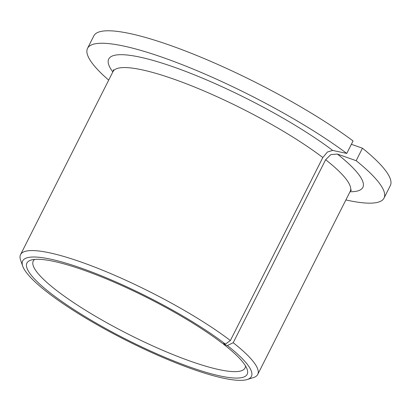 <?xml version="1.0" encoding="UTF-8"?>
<svg xmlns="http://www.w3.org/2000/svg" width="411" height="411" viewBox="0 0 411 411"><rect width="100%" height="100%" fill="white"/><g stroke="black" fill="none" stroke-linecap="round" stroke-linejoin="round"><path stroke-width="0.62" d="M245.511 365.929A118.63 22.43 26.8 0 1 245.028 368.009A118.63 22.43 26.8 0 1 171.557 353.999A118.63 22.43 26.8 0 1 58.799 292.139A118.63 22.43 26.8 0 1 33.255 261.036A118.63 22.43 26.8 0 1 34.647 259.413M351.369 144.302L362.456 148.207L356.152 160.686L337.364 154.063L330.829 154.613L325.635 159.725L233.196 342.723L227.324 345.553L223.548 344.223L223.379 343.653M223.548 344.223A123.372 23.329 26.8 0 1 247.129 369.258A123.372 23.329 26.8 0 1 180.789 363.694A123.372 23.329 26.8 0 1 53.481 295.401A123.372 23.329 26.8 0 1 31.005 260.086A123.372 23.329 26.8 0 1 113.677 281.972A123.372 23.329 26.8 0 1 220.599 341.962A123.372 23.329 26.8 0 1 222.608 343.493L225.439 344.094L230.371 340.534L322.81 157.541L327.454 151.998L332.663 150.421L346.761 153.421L353.064 140.942A166.08 31.406 26.8 0 0 195.621 55.028A166.08 31.406 26.8 0 0 93.847 35.849L87.543 48.328A166.08 31.406 26.8 0 1 189.317 67.507A166.08 31.406 26.8 0 1 346.761 153.421M233.196 342.723A132.866 25.122 26.8 0 1 257.733 374.426A132.866 25.122 26.8 0 1 253.335 377.627L247.155 379.533A128.119 24.228 26.8 0 1 161.302 356.805A128.119 24.228 26.8 0 1 50.27 294.507A128.119 24.228 26.8 0 1 22.723 266.164A128.119 24.228 26.8 0 1 91.612 271.938A128.119 24.228 26.8 0 1 223.815 342.861A128.119 24.228 26.8 0 1 225.439 344.094M227.324 345.553A128.119 24.228 26.8 0 1 247.155 379.533M22.723 266.164L20.586 260.055A132.866 25.122 26.8 0 1 20.55 254.62A132.866 25.122 26.8 0 1 102.837 270.315A132.866 25.122 26.8 0 1 229.127 339.594A132.866 25.122 26.8 0 1 230.371 340.534M362.456 148.207A166.08 31.406 26.8 0 1 390.327 185.613L384.023 198.092A166.08 31.406 26.8 0 1 345.877 199.931M356.152 160.686A166.08 31.406 26.8 0 1 384.023 198.092M108.694 80.124A166.08 31.406 26.8 0 1 87.543 48.328M325.635 159.725A132.866 25.122 26.8 0 1 350.172 191.434L351.472 189.944M20.55 254.62L112.989 71.622A132.866 25.122 26.8 0 1 195.276 87.317A132.866 25.122 26.8 0 1 321.566 156.596A132.866 25.122 26.8 0 1 322.81 157.541M112.835 71.93A142.355 26.921 26.8 0 1 175.343 67.594A142.355 26.921 26.8 0 1 332.196 150.072A142.355 26.921 26.8 0 1 332.663 150.421M337.364 154.063A142.355 26.921 26.8 0 1 350.018 191.742M257.733 374.426L350.172 191.434M112.989 71.622L113.415 69.69"/></g></svg>
